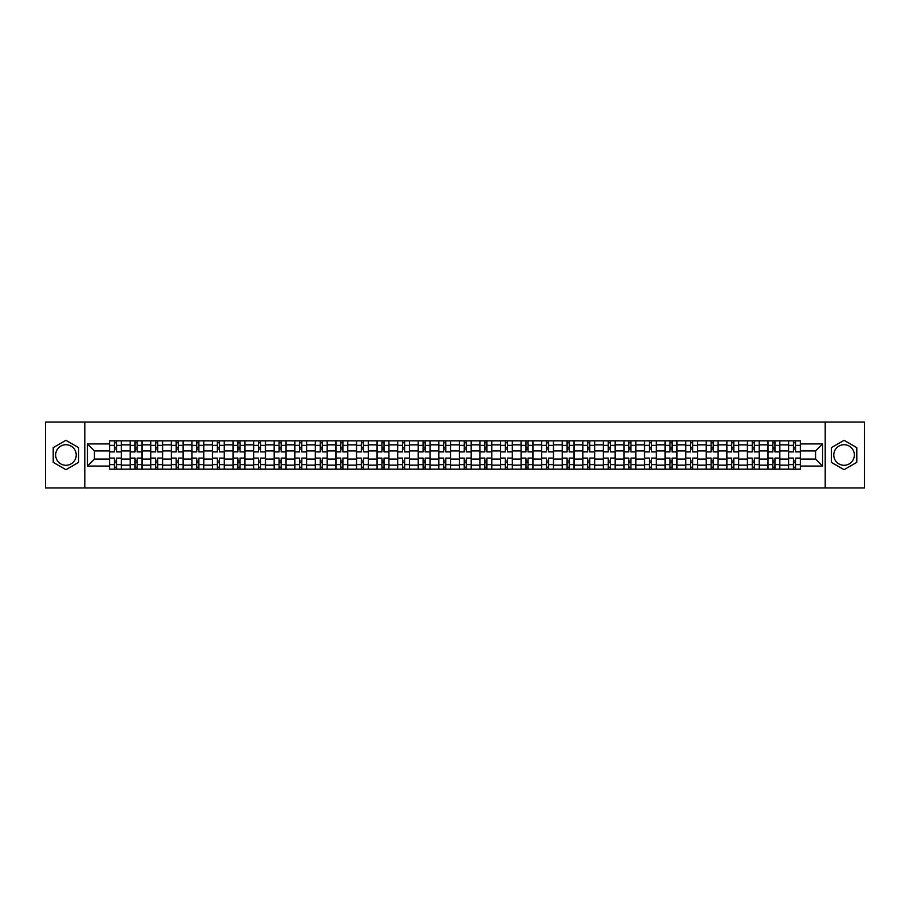 <?xml version="1.0" encoding="UTF-8"?>
<svg xmlns="http://www.w3.org/2000/svg" width="910" height="910" viewBox="0 0 910 910"><rect width="100%" height="100%" fill="white"/><g stroke="black" fill="none" stroke-linecap="round" stroke-linejoin="round"><path stroke-width="1.36" d="M65.941 465.283A10.283 10.283 0 0 1 55.658 455A10.283 10.283 0 0 1 65.941 444.717A10.283 10.283 0 0 1 76.224 455A10.283 10.283 0 0 1 65.941 465.283M844.059 465.283A10.283 10.283 0 0 1 833.776 455A10.283 10.283 0 0 1 844.059 444.717A10.283 10.283 0 0 1 854.342 455A10.283 10.283 0 0 1 844.059 465.283M825.199 487.976L864.5 487.976L864.5 422.024L45.5 422.024L45.5 487.976L825.199 487.976L825.199 422.024M130.164 469.173L130.164 444.842L121.462 444.842L121.462 469.173M121.462 444.842L121.462 440.827M130.164 444.842L130.164 440.827M142.04 440.827L142.04 469.173M150.742 469.173L150.742 440.827M162.617 440.827L162.617 469.173M171.319 469.173L171.319 440.827M183.183 440.827L183.183 469.173M191.896 469.173L191.896 440.827M203.76 440.827L203.76 469.173M212.462 469.173L212.462 440.827M224.338 440.827L224.338 469.173M233.04 469.173L233.04 440.827M244.904 440.827L244.904 469.173M253.617 469.173L253.617 440.827M265.481 440.827L265.481 469.173M274.183 469.173L274.183 440.827M286.058 440.827L286.058 469.173M294.76 469.173L294.76 440.827M306.636 440.827L306.636 469.173M315.338 469.173L315.338 440.827M327.202 440.827L327.202 469.173M335.904 469.173L335.904 440.827M347.779 440.827L347.779 469.173M356.481 469.173L356.481 440.827M368.357 440.827L368.357 469.173M377.058 469.173L377.058 440.827M388.923 440.827L388.923 469.173M397.636 469.173L397.636 440.827M409.5 440.827L409.5 469.173M418.202 469.173L418.202 440.827M430.077 440.827L430.077 469.173M438.779 469.173L438.779 440.827M450.643 440.827L450.643 469.173M459.357 469.173L459.357 440.827M471.221 440.827L471.221 469.173M479.923 469.173L479.923 440.827M491.798 440.827L491.798 469.173M500.5 469.173L500.5 440.827M512.364 440.827L512.364 469.173M521.077 469.173L521.077 440.827M532.941 440.827L532.941 469.173M541.643 469.173L541.643 440.827M553.519 440.827L553.519 469.173M562.221 469.173L562.221 440.827M574.096 440.827L574.096 469.173M582.798 469.173L582.798 440.827M594.662 440.827L594.662 469.173M603.364 469.173L603.364 440.827M615.24 440.827L615.24 469.173M623.941 469.173L623.941 440.827M635.817 440.827L635.817 469.173M644.519 469.173L644.519 440.827M656.383 440.827L656.383 469.173M665.096 469.173L665.096 440.827M676.96 440.827L676.96 469.173M685.662 469.173L685.662 440.827M697.538 440.827L697.538 469.173M706.24 469.173L706.24 440.827M718.104 440.827L718.104 469.173M726.817 469.173L726.817 440.827M738.681 440.827L738.681 469.173M747.383 469.173L747.383 440.827M759.259 440.827L759.259 469.173M767.96 469.173L767.96 440.827M779.836 440.827L779.836 469.173M788.538 469.173L788.538 440.827M788.538 459.084L779.836 459.084M767.96 459.084L759.259 459.084M747.383 459.084L738.681 459.084M726.817 459.084L718.104 459.084M706.24 459.084L697.538 459.084M685.662 459.084L676.96 459.084M665.096 459.084L656.383 459.084M644.519 459.084L635.817 459.084M623.941 459.084L615.24 459.084M603.364 459.084L594.662 459.084M582.798 459.084L574.096 459.084M562.221 459.084L553.519 459.084M541.643 459.084L532.941 459.084M521.077 459.084L512.364 459.084M500.5 459.084L491.798 459.084M479.923 459.084L471.221 459.084M459.357 459.084L450.643 459.084M438.779 459.084L430.077 459.084M418.202 459.084L409.5 459.084M397.636 459.084L388.923 459.084M377.058 459.084L368.357 459.084M356.481 459.084L347.779 459.084M335.904 459.084L327.202 459.084M315.338 459.084L306.636 459.084M294.76 459.084L286.058 459.084M274.183 459.084L265.481 459.084M253.617 459.084L244.904 459.084M233.04 459.084L224.338 459.084M212.462 459.084L203.76 459.084M191.896 459.084L183.183 459.084M171.319 459.084L162.617 459.084M150.742 459.084L142.04 459.084M130.164 459.084L121.462 459.084M788.538 450.916L779.836 450.916M767.96 450.916L759.259 450.916M747.383 450.916L738.681 450.916M726.817 450.916L718.104 450.916M706.24 450.916L697.538 450.916M685.662 450.916L676.96 450.916M665.096 450.916L656.383 450.916M644.519 450.916L635.817 450.916M623.941 450.916L615.24 450.916M603.364 450.916L594.662 450.916M582.798 450.916L574.096 450.916M562.221 450.916L553.519 450.916M541.643 450.916L532.941 450.916M521.077 450.916L512.364 450.916M500.5 450.916L491.798 450.916M479.923 450.916L471.221 450.916M459.357 450.916L450.643 450.916M438.779 450.916L430.077 450.916M418.202 450.916L409.5 450.916M397.636 450.916L388.923 450.916M377.058 450.916L368.357 450.916M356.481 450.916L347.779 450.916M335.904 450.916L327.202 450.916M315.338 450.916L306.636 450.916M294.76 450.916L286.058 450.916M274.183 450.916L265.481 450.916M253.617 450.916L244.904 450.916M233.04 450.916L224.338 450.916M212.462 450.916L203.76 450.916M191.896 450.916L183.183 450.916M171.319 450.916L162.617 450.916M150.742 450.916L142.04 450.916M130.164 450.916L121.462 450.916M94.424 459.084L109.598 459.084L109.598 450.916L94.424 450.916L94.424 459.084L87.44 466.079L87.44 443.921L109.598 443.921L109.598 450.916M800.402 450.916L800.402 459.084L815.576 459.084L815.576 450.916L800.402 450.916L800.402 440.827L109.598 440.827L109.598 443.921M800.402 443.921L822.56 443.921L822.56 466.079L800.402 466.079L800.402 459.084M109.598 459.084L109.598 469.173L800.402 469.173L800.402 466.079M109.598 466.079L87.44 466.079M84.801 487.976L84.801 422.024M78.669 447.652L65.941 440.303L53.212 447.652L53.212 462.348L65.941 469.697L78.669 462.348L78.669 447.652M856.788 447.652L844.059 440.303L831.331 447.652L831.331 462.348L844.059 469.697L856.788 462.348L856.788 447.652M116.582 467.194L114.478 467.194M114.478 442.806L116.582 442.806M137.16 467.194L135.044 467.194M135.044 442.806L137.16 442.806M157.737 467.194L155.621 467.194M155.621 442.806L157.737 442.806M178.303 467.194L176.199 467.194M176.199 442.806L178.303 442.806M198.88 467.194L196.776 467.194M196.776 442.806L198.88 442.806M219.458 467.194L217.342 467.194M217.342 442.806L219.458 442.806M240.024 467.194L237.919 467.194M237.919 442.806L240.024 442.806M260.601 467.194L258.497 467.194M258.497 442.806L260.601 442.806M281.179 467.194L279.063 467.194M279.063 442.806L281.179 442.806M301.756 467.194L299.64 467.194M299.64 442.806L301.756 442.806M322.322 467.194L320.218 467.194M320.218 442.806L322.322 442.806M342.899 467.194L340.784 467.194M340.784 442.806L342.899 442.806M363.477 467.194L361.361 467.194M361.361 442.806L363.477 442.806M384.043 467.194L381.938 467.194M381.938 442.806L384.043 442.806M404.62 467.194L402.516 467.194M402.516 442.806L404.62 442.806M425.197 467.194L423.082 467.194M423.082 442.806L425.197 442.806M445.763 467.194L443.659 467.194M443.659 442.806L445.763 442.806M466.341 467.194L464.236 467.194M464.236 442.806L466.341 442.806M486.918 467.194L484.802 467.194M484.802 442.806L486.918 442.806M507.484 467.194L505.38 467.194M505.38 442.806L507.484 442.806M528.062 467.194L525.957 467.194M525.957 442.806L528.062 442.806M548.639 467.194L546.523 467.194M546.523 442.806L548.639 442.806M569.216 467.194L567.101 467.194M567.101 442.806L569.216 442.806M589.782 467.194L587.678 467.194M587.678 442.806L589.782 442.806M610.36 467.194L608.244 467.194M608.244 442.806L610.36 442.806M630.937 467.194L628.821 467.194M628.821 442.806L630.937 442.806M651.503 467.194L649.399 467.194M649.399 442.806L651.503 442.806M672.081 467.194L669.976 467.194M669.976 442.806L672.081 442.806M692.658 467.194L690.542 467.194M690.542 442.806L692.658 442.806M713.224 467.194L711.119 467.194M711.119 442.806L713.224 442.806M733.801 467.194L731.697 467.194M731.697 442.806L733.801 442.806M754.379 467.194L752.263 467.194M752.263 442.806L754.379 442.806M774.956 467.194L772.84 467.194M772.84 442.806L774.956 442.806M795.522 467.194L793.418 467.194M793.418 442.806L795.522 442.806M87.44 443.921L94.424 450.916M815.576 459.084L822.56 466.079M815.576 450.916L822.56 443.921M121.394 469.173L121.394 451.906L116.582 451.906L116.582 440.827M114.478 440.827L114.478 451.906L109.666 451.906L109.666 440.827M121.394 451.906L121.394 440.827M109.666 469.173L109.666 458.094L114.478 458.094L114.478 469.173M116.582 469.173L116.582 458.094L121.394 458.094M114.478 448.994L116.582 448.994M109.666 458.094L109.666 451.906M116.582 461.006L114.478 461.006M116.582 467.467L114.478 467.467M114.478 462.712L116.582 462.712M116.582 447.288L114.478 447.288M114.478 442.533L116.582 442.533M141.971 469.173L141.971 451.906L137.16 451.906L137.16 440.827M135.044 440.827L135.044 451.906L130.232 451.906L130.232 440.827M141.971 451.906L141.971 440.827M130.232 469.173L130.232 458.094L135.044 458.094L135.044 469.173M137.16 469.173L137.16 458.094L141.971 458.094M135.044 448.994L137.16 448.994M130.232 458.094L130.232 451.906M137.16 461.006L135.044 461.006M137.16 467.467L135.044 467.467M135.044 462.712L137.16 462.712M137.16 447.288L135.044 447.288M135.044 442.533L137.16 442.533M162.549 469.173L162.549 451.906L157.737 451.906L157.737 440.827M155.621 440.827L155.621 451.906L150.81 451.906L150.81 440.827M162.549 451.906L162.549 440.827M150.81 469.173L150.81 458.094L155.621 458.094L155.621 469.173M157.737 469.173L157.737 458.094L162.549 458.094M155.621 448.994L157.737 448.994M150.81 458.094L150.81 451.906M157.737 461.006L155.621 461.006M157.737 467.467L155.621 467.467M155.621 462.712L157.737 462.712M157.737 447.288L155.621 447.288M155.621 442.533L157.737 442.533M183.126 469.173L183.126 451.906L178.303 451.906L178.303 440.827M176.199 440.827L176.199 451.906L171.387 451.906L171.387 440.827M183.126 451.906L183.126 440.827M171.387 469.173L171.387 458.094L176.199 458.094L176.199 469.173M178.303 469.173L178.303 458.094L183.126 458.094M176.199 448.994L178.303 448.994M171.387 458.094L171.387 451.906M178.303 461.006L176.199 461.006M178.303 467.467L176.199 467.467M176.199 462.712L178.303 462.712M178.303 447.288L176.199 447.288M176.199 442.533L178.303 442.533M203.692 469.173L203.692 451.906L198.88 451.906L198.88 440.827M196.776 440.827L196.776 451.906L191.953 451.906L191.953 440.827M203.692 451.906L203.692 440.827M191.953 469.173L191.953 458.094L196.776 458.094L196.776 469.173M198.88 469.173L198.88 458.094L203.692 458.094M196.776 448.994L198.88 448.994M191.953 458.094L191.953 451.906M198.88 461.006L196.776 461.006M198.88 467.467L196.776 467.467M196.776 462.712L198.88 462.712M198.88 447.288L196.776 447.288M196.776 442.533L198.88 442.533M224.269 469.173L224.269 451.906L219.458 451.906L219.458 440.827M217.342 440.827L217.342 451.906L212.53 451.906L212.53 440.827M224.269 451.906L224.269 440.827M212.53 469.173L212.53 458.094L217.342 458.094L217.342 469.173M219.458 469.173L219.458 458.094L224.269 458.094M217.342 448.994L219.458 448.994M212.53 458.094L212.53 451.906M219.458 461.006L217.342 461.006M219.458 467.467L217.342 467.467M217.342 462.712L219.458 462.712M219.458 447.288L217.342 447.288M217.342 442.533L219.458 442.533M244.847 469.173L244.847 451.906L240.024 451.906L240.024 440.827M237.919 440.827L237.919 451.906L233.108 451.906L233.108 440.827M244.847 451.906L244.847 440.827M233.108 469.173L233.108 458.094L237.919 458.094L237.919 469.173M240.024 469.173L240.024 458.094L244.847 458.094M237.919 448.994L240.024 448.994M233.108 458.094L233.108 451.906M240.024 461.006L237.919 461.006M240.024 467.467L237.919 467.467M237.919 462.712L240.024 462.712M240.024 447.288L237.919 447.288M237.919 442.533L240.024 442.533M265.413 469.173L265.413 451.906L260.601 451.906L260.601 440.827M258.497 440.827L258.497 451.906L253.674 451.906L253.674 440.827M265.413 451.906L265.413 440.827M253.674 469.173L253.674 458.094L258.497 458.094L258.497 469.173M260.601 469.173L260.601 458.094L265.413 458.094M258.497 448.994L260.601 448.994M253.674 458.094L253.674 451.906M260.601 461.006L258.497 461.006M260.601 467.467L258.497 467.467M258.497 462.712L260.601 462.712M260.601 447.288L258.497 447.288M258.497 442.533L260.601 442.533M285.99 469.173L285.99 451.906L281.179 451.906L281.179 440.827M279.063 440.827L279.063 451.906L274.251 451.906L274.251 440.827M285.99 451.906L285.99 440.827M274.251 469.173L274.251 458.094L279.063 458.094L279.063 469.173M281.179 469.173L281.179 458.094L285.99 458.094M279.063 448.994L281.179 448.994M274.251 458.094L274.251 451.906M281.179 461.006L279.063 461.006M281.179 467.467L279.063 467.467M279.063 462.712L281.179 462.712M281.179 447.288L279.063 447.288M279.063 442.533L281.179 442.533M306.568 469.173L306.568 451.906L301.756 451.906L301.756 440.827M299.64 440.827L299.64 451.906L294.829 451.906L294.829 440.827M306.568 451.906L306.568 440.827M294.829 469.173L294.829 458.094L299.64 458.094L299.64 469.173M301.756 469.173L301.756 458.094L306.568 458.094M299.64 448.994L301.756 448.994M294.829 458.094L294.829 451.906M301.756 461.006L299.64 461.006M301.756 467.467L299.64 467.467M299.64 462.712L301.756 462.712M301.756 447.288L299.64 447.288M299.64 442.533L301.756 442.533M327.134 469.173L327.134 451.906L322.322 451.906L322.322 440.827M320.218 440.827L320.218 451.906L315.406 451.906L315.406 440.827M327.134 451.906L327.134 440.827M315.406 469.173L315.406 458.094L320.218 458.094L320.218 469.173M322.322 469.173L322.322 458.094L327.134 458.094M320.218 448.994L322.322 448.994M315.406 458.094L315.406 451.906M322.322 461.006L320.218 461.006M322.322 467.467L320.218 467.467M320.218 462.712L322.322 462.712M322.322 447.288L320.218 447.288M320.218 442.533L322.322 442.533M347.711 469.173L347.711 451.906L342.899 451.906L342.899 440.827M340.784 440.827L340.784 451.906L335.972 451.906L335.972 440.827M347.711 451.906L347.711 440.827M335.972 469.173L335.972 458.094L340.784 458.094L340.784 469.173M342.899 469.173L342.899 458.094L347.711 458.094M340.784 448.994L342.899 448.994M335.972 458.094L335.972 451.906M342.899 461.006L340.784 461.006M342.899 467.467L340.784 467.467M340.784 462.712L342.899 462.712M342.899 447.288L340.784 447.288M340.784 442.533L342.899 442.533M368.288 469.173L368.288 451.906L363.477 451.906L363.477 440.827M361.361 440.827L361.361 451.906L356.549 451.906L356.549 440.827M368.288 451.906L368.288 440.827M356.549 469.173L356.549 458.094L361.361 458.094L361.361 469.173M363.477 469.173L363.477 458.094L368.288 458.094M361.361 448.994L363.477 448.994M356.549 458.094L356.549 451.906M363.477 461.006L361.361 461.006M363.477 467.467L361.361 467.467M361.361 462.712L363.477 462.712M363.477 447.288L361.361 447.288M361.361 442.533L363.477 442.533M388.866 469.173L388.866 451.906L384.043 451.906L384.043 440.827M381.938 440.827L381.938 451.906L377.127 451.906L377.127 440.827M388.866 451.906L388.866 440.827M377.127 469.173L377.127 458.094L381.938 458.094L381.938 469.173M384.043 469.173L384.043 458.094L388.866 458.094M381.938 448.994L384.043 448.994M377.127 458.094L377.127 451.906M384.043 461.006L381.938 461.006M384.043 467.467L381.938 467.467M381.938 462.712L384.043 462.712M384.043 447.288L381.938 447.288M381.938 442.533L384.043 442.533M409.432 469.173L409.432 451.906L404.62 451.906L404.62 440.827M402.516 440.827L402.516 451.906L397.693 451.906L397.693 440.827M409.432 451.906L409.432 440.827M397.693 469.173L397.693 458.094L402.516 458.094L402.516 469.173M404.62 469.173L404.62 458.094L409.432 458.094M402.516 448.994L404.62 448.994M397.693 458.094L397.693 451.906M404.62 461.006L402.516 461.006M404.62 467.467L402.516 467.467M402.516 462.712L404.62 462.712M404.62 447.288L402.516 447.288M402.516 442.533L404.62 442.533M430.009 469.173L430.009 451.906L425.197 451.906L425.197 440.827M423.082 440.827L423.082 451.906L418.27 451.906L418.27 440.827M430.009 451.906L430.009 440.827M418.27 469.173L418.27 458.094L423.082 458.094L423.082 469.173M425.197 469.173L425.197 458.094L430.009 458.094M423.082 448.994L425.197 448.994M418.27 458.094L418.27 451.906M425.197 461.006L423.082 461.006M425.197 467.467L423.082 467.467M423.082 462.712L425.197 462.712M425.197 447.288L423.082 447.288M423.082 442.533L425.197 442.533M450.587 469.173L450.587 451.906L445.763 451.906L445.763 440.827M443.659 440.827L443.659 451.906L438.847 451.906L438.847 440.827M450.587 451.906L450.587 440.827M438.847 469.173L438.847 458.094L443.659 458.094L443.659 469.173M445.763 469.173L445.763 458.094L450.587 458.094M443.659 448.994L445.763 448.994M438.847 458.094L438.847 451.906M445.763 461.006L443.659 461.006M445.763 467.467L443.659 467.467M443.659 462.712L445.763 462.712M445.763 447.288L443.659 447.288M443.659 442.533L445.763 442.533M471.152 469.173L471.152 451.906L466.341 451.906L466.341 440.827M464.236 440.827L464.236 451.906L459.413 451.906L459.413 440.827M471.152 451.906L471.152 440.827M459.413 469.173L459.413 458.094L464.236 458.094L464.236 469.173M466.341 469.173L466.341 458.094L471.152 458.094M464.236 448.994L466.341 448.994M459.413 458.094L459.413 451.906M466.341 461.006L464.236 461.006M466.341 467.467L464.236 467.467M464.236 462.712L466.341 462.712M466.341 447.288L464.236 447.288M464.236 442.533L466.341 442.533M491.73 469.173L491.73 451.906L486.918 451.906L486.918 440.827M484.802 440.827L484.802 451.906L479.991 451.906L479.991 440.827M491.73 451.906L491.73 440.827M479.991 469.173L479.991 458.094L484.802 458.094L484.802 469.173M486.918 469.173L486.918 458.094L491.73 458.094M484.802 448.994L486.918 448.994M479.991 458.094L479.991 451.906M486.918 461.006L484.802 461.006M486.918 467.467L484.802 467.467M484.802 462.712L486.918 462.712M486.918 447.288L484.802 447.288M484.802 442.533L486.918 442.533M512.307 469.173L512.307 451.906L507.484 451.906L507.484 440.827M505.38 440.827L505.38 451.906L500.568 451.906L500.568 440.827M512.307 451.906L512.307 440.827M500.568 469.173L500.568 458.094L505.38 458.094L505.38 469.173M507.484 469.173L507.484 458.094L512.307 458.094M505.38 448.994L507.484 448.994M500.568 458.094L500.568 451.906M507.484 461.006L505.38 461.006M507.484 467.467L505.38 467.467M505.38 462.712L507.484 462.712M507.484 447.288L505.38 447.288M505.38 442.533L507.484 442.533M532.873 469.173L532.873 451.906L528.062 451.906L528.062 440.827M525.957 440.827L525.957 451.906L521.134 451.906L521.134 440.827M532.873 451.906L532.873 440.827M521.134 469.173L521.134 458.094L525.957 458.094L525.957 469.173M528.062 469.173L528.062 458.094L532.873 458.094M525.957 448.994L528.062 448.994M521.134 458.094L521.134 451.906M528.062 461.006L525.957 461.006M528.062 467.467L525.957 467.467M525.957 462.712L528.062 462.712M528.062 447.288L525.957 447.288M525.957 442.533L528.062 442.533M553.451 469.173L553.451 451.906L548.639 451.906L548.639 440.827M546.523 440.827L546.523 451.906L541.712 451.906L541.712 440.827M553.451 451.906L553.451 440.827M541.712 469.173L541.712 458.094L546.523 458.094L546.523 469.173M548.639 469.173L548.639 458.094L553.451 458.094M546.523 448.994L548.639 448.994M541.712 458.094L541.712 451.906M548.639 461.006L546.523 461.006M548.639 467.467L546.523 467.467M546.523 462.712L548.639 462.712M548.639 447.288L546.523 447.288M546.523 442.533L548.639 442.533M574.028 469.173L574.028 451.906L569.216 451.906L569.216 440.827M567.101 440.827L567.101 451.906L562.289 451.906L562.289 440.827M574.028 451.906L574.028 440.827M562.289 469.173L562.289 458.094L567.101 458.094L567.101 469.173M569.216 469.173L569.216 458.094L574.028 458.094M567.101 448.994L569.216 448.994M562.289 458.094L562.289 451.906M569.216 461.006L567.101 461.006M569.216 467.467L567.101 467.467M567.101 462.712L569.216 462.712M569.216 447.288L567.101 447.288M567.101 442.533L569.216 442.533M594.594 469.173L594.594 451.906L589.782 451.906L589.782 440.827M587.678 440.827L587.678 451.906L582.866 451.906L582.866 440.827M594.594 451.906L594.594 440.827M582.866 469.173L582.866 458.094L587.678 458.094L587.678 469.173M589.782 469.173L589.782 458.094L594.594 458.094M587.678 448.994L589.782 448.994M582.866 458.094L582.866 451.906M589.782 461.006L587.678 461.006M589.782 467.467L587.678 467.467M587.678 462.712L589.782 462.712M589.782 447.288L587.678 447.288M587.678 442.533L589.782 442.533M615.171 469.173L615.171 451.906L610.36 451.906L610.36 440.827M608.244 440.827L608.244 451.906L603.432 451.906L603.432 440.827M615.171 451.906L615.171 440.827M603.432 469.173L603.432 458.094L608.244 458.094L608.244 469.173M610.36 469.173L610.36 458.094L615.171 458.094M608.244 448.994L610.36 448.994M603.432 458.094L603.432 451.906M610.36 461.006L608.244 461.006M610.36 467.467L608.244 467.467M608.244 462.712L610.36 462.712M610.36 447.288L608.244 447.288M608.244 442.533L610.36 442.533M635.749 469.173L635.749 451.906L630.937 451.906L630.937 440.827M628.821 440.827L628.821 451.906L624.01 451.906L624.01 440.827M635.749 451.906L635.749 440.827M624.01 469.173L624.01 458.094L628.821 458.094L628.821 469.173M630.937 469.173L630.937 458.094L635.749 458.094M628.821 448.994L630.937 448.994M624.01 458.094L624.01 451.906M630.937 461.006L628.821 461.006M630.937 467.467L628.821 467.467M628.821 462.712L630.937 462.712M630.937 447.288L628.821 447.288M628.821 442.533L630.937 442.533M656.326 469.173L656.326 451.906L651.503 451.906L651.503 440.827M649.399 440.827L649.399 451.906L644.587 451.906L644.587 440.827M656.326 451.906L656.326 440.827M644.587 469.173L644.587 458.094L649.399 458.094L649.399 469.173M651.503 469.173L651.503 458.094L656.326 458.094M649.399 448.994L651.503 448.994M644.587 458.094L644.587 451.906M651.503 461.006L649.399 461.006M651.503 467.467L649.399 467.467M649.399 462.712L651.503 462.712M651.503 447.288L649.399 447.288M649.399 442.533L651.503 442.533M676.892 469.173L676.892 451.906L672.081 451.906L672.081 440.827M669.976 440.827L669.976 451.906L665.153 451.906L665.153 440.827M676.892 451.906L676.892 440.827M665.153 469.173L665.153 458.094L669.976 458.094L669.976 469.173M672.081 469.173L672.081 458.094L676.892 458.094M669.976 448.994L672.081 448.994M665.153 458.094L665.153 451.906M672.081 461.006L669.976 461.006M672.081 467.467L669.976 467.467M669.976 462.712L672.081 462.712M672.081 447.288L669.976 447.288M669.976 442.533L672.081 442.533M697.469 469.173L697.469 451.906L692.658 451.906L692.658 440.827M690.542 440.827L690.542 451.906L685.731 451.906L685.731 440.827M697.469 451.906L697.469 440.827M685.731 469.173L685.731 458.094L690.542 458.094L690.542 469.173M692.658 469.173L692.658 458.094L697.469 458.094M690.542 448.994L692.658 448.994M685.731 458.094L685.731 451.906M692.658 461.006L690.542 461.006M692.658 467.467L690.542 467.467M690.542 462.712L692.658 462.712M692.658 447.288L690.542 447.288M690.542 442.533L692.658 442.533M718.047 469.173L718.047 451.906L713.224 451.906L713.224 440.827M711.119 440.827L711.119 451.906L706.308 451.906L706.308 440.827M718.047 451.906L718.047 440.827M706.308 469.173L706.308 458.094L711.119 458.094L711.119 469.173M713.224 469.173L713.224 458.094L718.047 458.094M711.119 448.994L713.224 448.994M706.308 458.094L706.308 451.906M713.224 461.006L711.119 461.006M713.224 467.467L711.119 467.467M711.119 462.712L713.224 462.712M713.224 447.288L711.119 447.288M711.119 442.533L713.224 442.533M738.613 469.173L738.613 451.906L733.801 451.906L733.801 440.827M731.697 440.827L731.697 451.906L726.874 451.906L726.874 440.827M738.613 451.906L738.613 440.827M726.874 469.173L726.874 458.094L731.697 458.094L731.697 469.173M733.801 469.173L733.801 458.094L738.613 458.094M731.697 448.994L733.801 448.994M726.874 458.094L726.874 451.906M733.801 461.006L731.697 461.006M733.801 467.467L731.697 467.467M731.697 462.712L733.801 462.712M733.801 447.288L731.697 447.288M731.697 442.533L733.801 442.533M759.19 469.173L759.19 451.906L754.379 451.906L754.379 440.827M752.263 440.827L752.263 451.906L747.451 451.906L747.451 440.827M759.19 451.906L759.19 440.827M747.451 469.173L747.451 458.094L752.263 458.094L752.263 469.173M754.379 469.173L754.379 458.094L759.19 458.094M752.263 448.994L754.379 448.994M747.451 458.094L747.451 451.906M754.379 461.006L752.263 461.006M754.379 467.467L752.263 467.467M752.263 462.712L754.379 462.712M754.379 447.288L752.263 447.288M752.263 442.533L754.379 442.533M779.768 469.173L779.768 451.906L774.956 451.906L774.956 440.827M772.84 440.827L772.84 451.906L768.029 451.906L768.029 440.827M779.768 451.906L779.768 440.827M768.029 469.173L768.029 458.094L772.84 458.094L772.84 469.173M774.956 469.173L774.956 458.094L779.768 458.094M772.84 448.994L774.956 448.994M768.029 458.094L768.029 451.906M774.956 461.006L772.84 461.006M774.956 467.467L772.84 467.467M772.84 462.712L774.956 462.712M774.956 447.288L772.84 447.288M772.84 442.533L774.956 442.533M800.334 469.173L800.334 451.906L795.522 451.906L795.522 440.827M793.418 440.827L793.418 451.906L788.606 451.906L788.606 440.827M800.334 451.906L800.334 440.827M788.606 469.173L788.606 458.094L793.418 458.094L793.418 469.173M795.522 469.173L795.522 458.094L800.334 458.094M793.418 448.994L795.522 448.994M788.606 458.094L788.606 451.906M795.522 461.006L793.418 461.006M795.522 467.467L793.418 467.467M793.418 462.712L795.522 462.712M795.522 447.288L793.418 447.288M793.418 442.533L795.522 442.533M767.96 444.842L759.259 444.842M747.383 444.842L738.681 444.842M726.817 444.842L718.104 444.842M706.24 444.842L697.538 444.842M685.662 444.842L676.96 444.842M665.096 444.842L656.383 444.842M644.519 444.842L635.817 444.842M623.941 444.842L615.24 444.842M603.364 444.842L594.662 444.842M582.798 444.842L574.096 444.842M562.221 444.842L553.519 444.842M541.643 444.842L532.941 444.842M521.077 444.842L512.364 444.842M500.5 444.842L491.798 444.842M479.923 444.842L471.221 444.842M459.357 444.842L450.643 444.842M438.779 444.842L430.077 444.842M418.202 444.842L409.5 444.842M397.636 444.842L388.923 444.842M377.058 444.842L368.357 444.842M356.481 444.842L347.779 444.842M335.904 444.842L327.202 444.842M315.338 444.842L306.636 444.842M294.76 444.842L286.058 444.842M274.183 444.842L265.481 444.842M253.617 444.842L244.904 444.842M233.04 444.842L224.338 444.842M212.462 444.842L203.76 444.842M191.896 444.842L183.183 444.842M171.319 444.842L162.617 444.842M150.742 444.842L142.04 444.842M788.538 444.842L779.836 444.842M767.96 465.158L759.259 465.158M747.383 465.158L738.681 465.158M726.817 465.158L718.104 465.158M706.24 465.158L697.538 465.158M685.662 465.158L676.96 465.158M665.096 465.158L656.383 465.158M644.519 465.158L635.817 465.158M623.941 465.158L615.24 465.158M603.364 465.158L594.662 465.158M582.798 465.158L574.096 465.158M562.221 465.158L553.519 465.158M541.643 465.158L532.941 465.158M521.077 465.158L512.364 465.158M500.5 465.158L491.798 465.158M479.923 465.158L471.221 465.158M459.357 465.158L450.643 465.158M438.779 465.158L430.077 465.158M418.202 465.158L409.5 465.158M397.636 465.158L388.923 465.158M377.058 465.158L368.357 465.158M356.481 465.158L347.779 465.158M335.904 465.158L327.202 465.158M315.338 465.158L306.636 465.158M294.76 465.158L286.058 465.158M274.183 465.158L265.481 465.158M253.617 465.158L244.904 465.158M233.04 465.158L224.338 465.158M212.462 465.158L203.76 465.158M191.896 465.158L183.183 465.158M171.319 465.158L162.617 465.158M150.742 465.158L142.04 465.158M130.164 465.158L121.462 465.158M788.538 465.158L779.836 465.158M121.394 445.377L116.582 445.377M114.478 445.377L109.666 445.377M114.478 445.547L109.666 445.547M114.478 464.453L109.666 464.453M114.478 464.623L109.666 464.623M121.394 464.623L116.582 464.623M121.394 445.547L116.582 445.547M121.394 464.453L116.582 464.453M141.971 445.377L137.16 445.377M135.044 445.377L130.232 445.377M135.044 445.547L130.232 445.547M135.044 464.453L130.232 464.453M135.044 464.623L130.232 464.623M141.971 464.623L137.16 464.623M141.971 445.547L137.16 445.547M141.971 464.453L137.16 464.453M162.549 445.377L157.737 445.377M155.621 445.377L150.81 445.377M155.621 445.547L150.81 445.547M155.621 464.453L150.81 464.453M155.621 464.623L150.81 464.623M162.549 464.623L157.737 464.623M162.549 445.547L157.737 445.547M162.549 464.453L157.737 464.453M183.126 445.377L178.303 445.377M176.199 445.377L171.387 445.377M176.199 445.547L171.387 445.547M176.199 464.453L171.387 464.453M176.199 464.623L171.387 464.623M183.126 464.623L178.303 464.623M183.126 445.547L178.303 445.547M183.126 464.453L178.303 464.453M203.692 445.377L198.88 445.377M196.776 445.377L191.953 445.377M196.776 445.547L191.953 445.547M196.776 464.453L191.953 464.453M196.776 464.623L191.953 464.623M203.692 464.623L198.88 464.623M203.692 445.547L198.88 445.547M203.692 464.453L198.88 464.453M224.269 445.377L219.458 445.377M217.342 445.377L212.53 445.377M217.342 445.547L212.53 445.547M217.342 464.453L212.53 464.453M217.342 464.623L212.53 464.623M224.269 464.623L219.458 464.623M224.269 445.547L219.458 445.547M224.269 464.453L219.458 464.453M244.847 445.377L240.024 445.377M237.919 445.377L233.108 445.377M237.919 445.547L233.108 445.547M237.919 464.453L233.108 464.453M237.919 464.623L233.108 464.623M244.847 464.623L240.024 464.623M244.847 445.547L240.024 445.547M244.847 464.453L240.024 464.453M265.413 445.377L260.601 445.377M258.497 445.377L253.674 445.377M258.497 445.547L253.674 445.547M258.497 464.453L253.674 464.453M258.497 464.623L253.674 464.623M265.413 464.623L260.601 464.623M265.413 445.547L260.601 445.547M265.413 464.453L260.601 464.453M285.99 445.377L281.179 445.377M279.063 445.377L274.251 445.377M279.063 445.547L274.251 445.547M279.063 464.453L274.251 464.453M279.063 464.623L274.251 464.623M285.99 464.623L281.179 464.623M285.99 445.547L281.179 445.547M285.99 464.453L281.179 464.453M306.568 445.377L301.756 445.377M299.64 445.377L294.829 445.377M299.64 445.547L294.829 445.547M299.64 464.453L294.829 464.453M299.64 464.623L294.829 464.623M306.568 464.623L301.756 464.623M306.568 445.547L301.756 445.547M306.568 464.453L301.756 464.453M327.134 445.377L322.322 445.377M320.218 445.377L315.406 445.377M320.218 445.547L315.406 445.547M320.218 464.453L315.406 464.453M320.218 464.623L315.406 464.623M327.134 464.623L322.322 464.623M327.134 445.547L322.322 445.547M327.134 464.453L322.322 464.453M347.711 445.377L342.899 445.377M340.784 445.377L335.972 445.377M340.784 445.547L335.972 445.547M340.784 464.453L335.972 464.453M340.784 464.623L335.972 464.623M347.711 464.623L342.899 464.623M347.711 445.547L342.899 445.547M347.711 464.453L342.899 464.453M368.288 445.377L363.477 445.377M361.361 445.377L356.549 445.377M361.361 445.547L356.549 445.547M361.361 464.453L356.549 464.453M361.361 464.623L356.549 464.623M368.288 464.623L363.477 464.623M368.288 445.547L363.477 445.547M368.288 464.453L363.477 464.453M388.866 445.377L384.043 445.377M381.938 445.377L377.127 445.377M381.938 445.547L377.127 445.547M381.938 464.453L377.127 464.453M381.938 464.623L377.127 464.623M388.866 464.623L384.043 464.623M388.866 445.547L384.043 445.547M388.866 464.453L384.043 464.453M409.432 445.377L404.62 445.377M402.516 445.377L397.693 445.377M402.516 445.547L397.693 445.547M402.516 464.453L397.693 464.453M402.516 464.623L397.693 464.623M409.432 464.623L404.62 464.623M409.432 445.547L404.62 445.547M409.432 464.453L404.62 464.453M430.009 445.377L425.197 445.377M423.082 445.377L418.27 445.377M423.082 445.547L418.27 445.547M423.082 464.453L418.27 464.453M423.082 464.623L418.27 464.623M430.009 464.623L425.197 464.623M430.009 445.547L425.197 445.547M430.009 464.453L425.197 464.453M450.587 445.377L445.763 445.377M443.659 445.377L438.847 445.377M443.659 445.547L438.847 445.547M443.659 464.453L438.847 464.453M443.659 464.623L438.847 464.623M450.587 464.623L445.763 464.623M450.587 445.547L445.763 445.547M450.587 464.453L445.763 464.453M471.152 445.377L466.341 445.377M464.236 445.377L459.413 445.377M464.236 445.547L459.413 445.547M464.236 464.453L459.413 464.453M464.236 464.623L459.413 464.623M471.152 464.623L466.341 464.623M471.152 445.547L466.341 445.547M471.152 464.453L466.341 464.453M491.73 445.377L486.918 445.377M484.802 445.377L479.991 445.377M484.802 445.547L479.991 445.547M484.802 464.453L479.991 464.453M484.802 464.623L479.991 464.623M491.73 464.623L486.918 464.623M491.73 445.547L486.918 445.547M491.73 464.453L486.918 464.453M512.307 445.377L507.484 445.377M505.38 445.377L500.568 445.377M505.38 445.547L500.568 445.547M505.38 464.453L500.568 464.453M505.38 464.623L500.568 464.623M512.307 464.623L507.484 464.623M512.307 445.547L507.484 445.547M512.307 464.453L507.484 464.453M532.873 445.377L528.062 445.377M525.957 445.377L521.134 445.377M525.957 445.547L521.134 445.547M525.957 464.453L521.134 464.453M525.957 464.623L521.134 464.623M532.873 464.623L528.062 464.623M532.873 445.547L528.062 445.547M532.873 464.453L528.062 464.453M553.451 445.377L548.639 445.377M546.523 445.377L541.712 445.377M546.523 445.547L541.712 445.547M546.523 464.453L541.712 464.453M546.523 464.623L541.712 464.623M553.451 464.623L548.639 464.623M553.451 445.547L548.639 445.547M553.451 464.453L548.639 464.453M574.028 445.377L569.216 445.377M567.101 445.377L562.289 445.377M567.101 445.547L562.289 445.547M567.101 464.453L562.289 464.453M567.101 464.623L562.289 464.623M574.028 464.623L569.216 464.623M574.028 445.547L569.216 445.547M574.028 464.453L569.216 464.453M594.594 445.377L589.782 445.377M587.678 445.377L582.866 445.377M587.678 445.547L582.866 445.547M587.678 464.453L582.866 464.453M587.678 464.623L582.866 464.623M594.594 464.623L589.782 464.623M594.594 445.547L589.782 445.547M594.594 464.453L589.782 464.453M615.171 445.377L610.36 445.377M608.244 445.377L603.432 445.377M608.244 445.547L603.432 445.547M608.244 464.453L603.432 464.453M608.244 464.623L603.432 464.623M615.171 464.623L610.36 464.623M615.171 445.547L610.36 445.547M615.171 464.453L610.36 464.453M635.749 445.377L630.937 445.377M628.821 445.377L624.01 445.377M628.821 445.547L624.01 445.547M628.821 464.453L624.01 464.453M628.821 464.623L624.01 464.623M635.749 464.623L630.937 464.623M635.749 445.547L630.937 445.547M635.749 464.453L630.937 464.453M656.326 445.377L651.503 445.377M649.399 445.377L644.587 445.377M649.399 445.547L644.587 445.547M649.399 464.453L644.587 464.453M649.399 464.623L644.587 464.623M656.326 464.623L651.503 464.623M656.326 445.547L651.503 445.547M656.326 464.453L651.503 464.453M676.892 445.377L672.081 445.377M669.976 445.377L665.153 445.377M669.976 445.547L665.153 445.547M669.976 464.453L665.153 464.453M669.976 464.623L665.153 464.623M676.892 464.623L672.081 464.623M676.892 445.547L672.081 445.547M676.892 464.453L672.081 464.453M697.469 445.377L692.658 445.377M690.542 445.377L685.731 445.377M690.542 445.547L685.731 445.547M690.542 464.453L685.731 464.453M690.542 464.623L685.731 464.623M697.469 464.623L692.658 464.623M697.469 445.547L692.658 445.547M697.469 464.453L692.658 464.453M718.047 445.377L713.224 445.377M711.119 445.377L706.308 445.377M711.119 445.547L706.308 445.547M711.119 464.453L706.308 464.453M711.119 464.623L706.308 464.623M718.047 464.623L713.224 464.623M718.047 445.547L713.224 445.547M718.047 464.453L713.224 464.453M738.613 445.377L733.801 445.377M731.697 445.377L726.874 445.377M731.697 445.547L726.874 445.547M731.697 464.453L726.874 464.453M731.697 464.623L726.874 464.623M738.613 464.623L733.801 464.623M738.613 445.547L733.801 445.547M738.613 464.453L733.801 464.453M759.19 445.377L754.379 445.377M752.263 445.377L747.451 445.377M752.263 445.547L747.451 445.547M752.263 464.453L747.451 464.453M752.263 464.623L747.451 464.623M759.19 464.623L754.379 464.623M759.19 445.547L754.379 445.547M759.19 464.453L754.379 464.453M779.768 445.377L774.956 445.377M772.84 445.377L768.029 445.377M772.84 445.547L768.029 445.547M772.84 464.453L768.029 464.453M772.84 464.623L768.029 464.623M779.768 464.623L774.956 464.623M779.768 445.547L774.956 445.547M779.768 464.453L774.956 464.453M800.334 445.377L795.522 445.377M793.418 445.377L788.606 445.377M793.418 445.547L788.606 445.547M793.418 464.453L788.606 464.453M793.418 464.623L788.606 464.623M800.334 464.623L795.522 464.623M800.334 445.547L795.522 445.547M800.334 464.453L795.522 464.453"/></g></svg>
